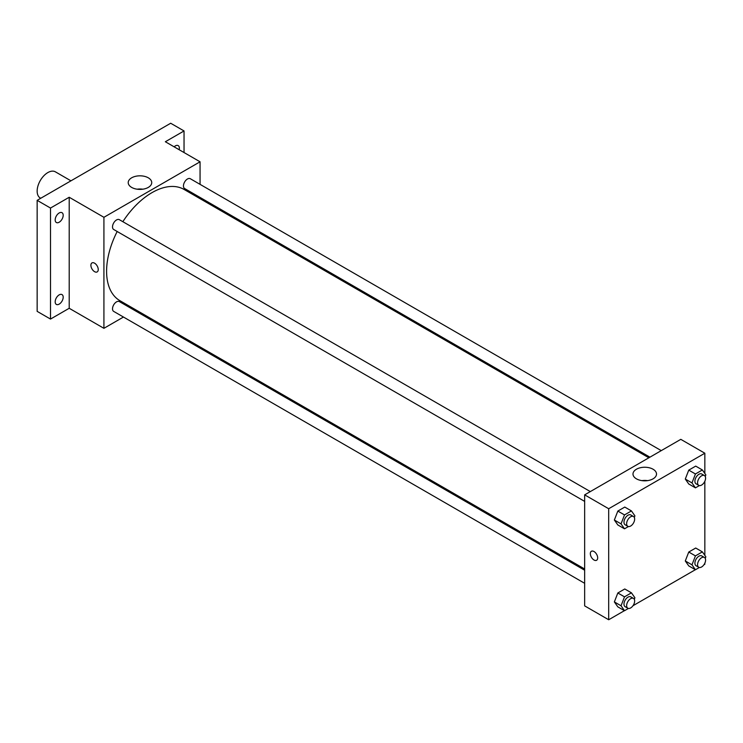 <?xml version="1.0" encoding="UTF-8"?>
<svg xmlns="http://www.w3.org/2000/svg" width="743" height="743" viewBox="0 0 743 743"><rect width="100%" height="100%" fill="white"/><g stroke="black" fill="none" stroke-linecap="round" stroke-linejoin="round"><path stroke-width="1.11" d="M70.957 180.828L55.391 171.837A15.111 8.721 120 0 0 43.744 175.887A15.111 8.721 120 0 0 37.15 191.09A15.111 8.721 120 0 0 40.28 198.009L40.735 198.27M123.468 317.038L103.918 328.322L69.201 308.28L50.505 319.072L37.15 311.363L37.15 200.341L170.686 123.245L184.041 130.954L184.041 152.538M135.858 309.887L134.799 310.5M59.18 304.128A5.665 3.269 -60 0 1 56.347 304.416A5.665 3.269 -60 0 1 55.484 299.875A5.665 3.269 -60 0 1 59.18 294.878A5.665 3.269 -60 0 1 62.013 294.599A5.665 3.269 -60 0 1 62.886 299.141A5.665 3.269 -60 0 1 59.18 304.128M59.18 222.222A5.665 3.269 -60 0 1 56.347 222.501A5.665 3.269 -60 0 1 55.484 217.968A5.665 3.269 -60 0 1 59.18 212.972A5.665 3.269 -60 0 1 62.013 212.693A5.665 3.269 -60 0 1 62.886 217.235A5.665 3.269 -60 0 1 59.18 222.222M69.201 308.28L69.201 197.257L50.505 208.049L37.15 200.341M50.505 319.072L50.505 208.049M103.918 328.322L103.918 217.3L69.201 197.257M103.918 217.3L200.062 161.798L165.345 141.746L184.041 130.954M131.66 187.412A11.758 6.789 180 0 1 128.214 182.611A11.758 6.789 180 0 1 139.972 175.822A11.758 6.789 180 0 1 151.73 182.611A11.758 6.789 180 0 1 144.476 188.88A11.758 6.789 180 0 1 131.66 187.412M174.141 146.826A5.665 3.269 -60 0 1 175.357 145.897A5.665 3.269 -60 0 1 178.199 145.619A5.665 3.269 -60 0 1 179.174 149.733M117.18 231.5A64.214 37.076 120 0 0 106.593 271.269A64.214 37.076 120 0 0 119.892 300.664L584.657 568.999M648.862 457.781L184.097 189.456A64.214 37.076 120 0 0 122.846 221.693M200.062 161.798L200.062 184.366M200.062 197.452L200.062 198.669M661.261 450.629L190.292 178.719A5.665 3.269 120 0 0 185.926 180.243A5.665 3.269 120 0 0 183.456 185.945A5.665 3.269 120 0 0 184.626 188.536L649.93 457.168M584.657 570.225L119.354 301.584A5.665 3.269 120 0 0 114.989 303.107A5.665 3.269 120 0 0 112.518 308.809A5.665 3.269 120 0 0 113.688 311.401L584.657 583.311M584.657 501.395L113.688 229.485A5.665 3.269 -60 0 1 113.688 222.946A5.665 3.269 -60 0 1 119.354 219.677L590.323 491.587M98.243 269.542A5.192 3 60 0 1 97.166 271.919A5.192 3 60 0 1 91.974 268.92A5.192 3 60 0 1 91.974 262.92A5.192 3 60 0 1 95.977 264.313A5.192 3 60 0 1 98.243 269.542M97.166 271.919A5.192 3 60 0 1 91.974 268.92A5.192 3 60 0 1 91.974 262.92M137.121 189.196A11.758 6.789 180 0 1 142.823 189.196M624.426 610.672L608.693 619.755L584.657 605.879L584.657 494.857L680.802 439.345L704.838 453.221L704.838 473.467M704.838 563.175L704.838 564.243L703.909 564.782M695.364 569.714L632.98 605.731M688.761 483.999L685.297 479.059L688.761 470.124L695.708 466.112L688.761 470.124L685.297 479.059L688.761 483.999L695.439 487.854L691.974 482.922L695.439 473.978L702.376 469.966L705.85 474.907L705.246 476.467M617.832 606.864L614.359 601.923L617.832 592.988L624.77 588.976L617.832 592.988L614.359 601.923L617.832 606.864L624.51 610.718L621.037 605.777L624.51 596.843L631.448 592.83L634.912 597.771L634.308 599.332M704.838 481.26L704.838 555.374M608.693 619.755L608.693 508.732L704.838 453.221M688.761 565.906L685.297 560.974L688.761 552.03L695.708 548.028L688.761 552.03L685.297 560.974L688.761 565.906L695.439 569.76L691.974 564.829L695.439 555.885L702.376 551.882L705.85 556.813L705.246 558.374M617.832 524.957L614.359 520.016L617.832 511.073L624.77 507.07L617.832 511.073L614.359 520.016L617.832 524.957L624.51 528.812L621.037 523.871L624.51 514.927L631.448 510.924L634.912 515.856L634.308 517.416M608.693 508.732L584.657 494.857M636.435 478.836A11.758 6.789 180 0 1 632.99 474.043A11.758 6.789 180 0 1 644.748 467.245A11.758 6.789 180 0 1 656.506 474.043A11.758 6.789 180 0 1 649.252 480.312A11.758 6.789 180 0 1 636.435 478.836M597.678 557.882A5.192 3 60 0 1 596.601 560.259A5.192 3 60 0 1 591.409 557.259A5.192 3 60 0 1 591.409 551.269A5.192 3 60 0 1 595.412 552.653A5.192 3 60 0 1 597.678 557.882M596.601 560.259A5.192 3 60 0 1 591.409 557.259A5.192 3 60 0 1 591.409 551.26M641.896 480.628A11.758 6.789 180 0 1 647.599 480.628M628.429 526.546L624.51 528.812M633.482 516.506L630.807 514.955A5.665 3.269 120 0 0 626.442 516.478A5.665 3.269 120 0 0 623.971 522.18A5.665 3.269 120 0 0 625.142 524.772L627.816 526.313A5.665 3.269 120 0 0 633.482 523.044A5.665 3.269 120 0 0 633.482 516.506A5.665 3.269 120 0 0 629.117 518.02A5.665 3.269 120 0 0 626.637 523.722A5.665 3.269 120 0 0 627.816 526.313M621.037 523.871L614.359 520.016M624.51 514.927L617.832 511.073M631.448 510.924L624.77 507.07M699.367 485.588L695.439 487.854M704.41 475.548L701.745 474.006A5.665 3.269 120 0 0 697.38 475.52A5.665 3.269 120 0 0 694.909 481.223A5.665 3.269 120 0 0 696.08 483.814L698.745 485.355A5.665 3.269 120 0 0 704.41 482.086A5.665 3.269 120 0 0 704.41 475.548A5.665 3.269 120 0 0 700.045 477.062A5.665 3.269 120 0 0 697.575 482.764A5.665 3.269 120 0 0 698.745 485.355M691.974 482.922L685.297 479.059M695.439 473.978L688.761 470.124M702.376 469.966L695.708 466.112M628.429 608.452L624.51 610.718M633.482 598.412L630.807 596.87A5.665 3.269 120 0 0 626.442 598.384A5.665 3.269 120 0 0 623.971 604.087A5.665 3.269 120 0 0 625.142 606.678L627.816 608.22A5.665 3.269 120 0 0 633.482 604.951A5.665 3.269 120 0 0 633.482 598.412A5.665 3.269 120 0 0 629.117 599.926A5.665 3.269 120 0 0 626.637 605.629A5.665 3.269 120 0 0 627.816 608.22M621.037 605.777L614.359 601.923M624.51 596.843L617.832 592.988M631.448 592.83L624.77 588.976M699.367 567.494L695.439 569.76M704.41 557.454L701.745 555.913A5.665 3.269 120 0 0 697.38 557.436A5.665 3.269 120 0 0 694.909 563.138A5.665 3.269 120 0 0 696.08 565.729L698.745 567.271A5.665 3.269 120 0 0 704.41 564.002A5.665 3.269 120 0 0 704.41 557.454A5.665 3.269 120 0 0 700.045 558.977A5.665 3.269 120 0 0 697.575 564.68A5.665 3.269 120 0 0 698.745 567.271M691.974 564.829L685.297 560.974M695.439 555.885L688.761 552.03M702.376 551.882L695.708 548.028"/></g></svg>
